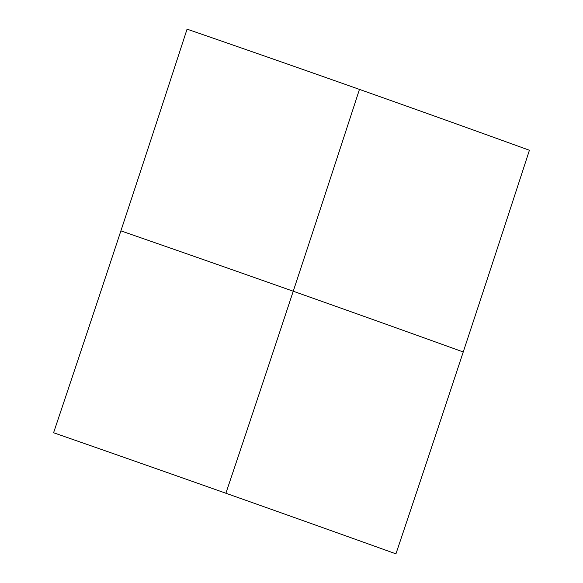 <?xml version="1.0" encoding="UTF-8"?>
<svg xmlns="http://www.w3.org/2000/svg" width="583" height="583" viewBox="0 0 583 583"><rect width="100%" height="100%" fill="white"/><g stroke="black" fill="none" stroke-linecap="round" stroke-linejoin="round"><path stroke-width="0.87" d="M53.585 432.746A3206.966 252.322 -161.4 0 1 395.937 553.85A8832.749 1735.773 109.5 0 0 529.415 150.254A3206.966 403.625 18 0 0 187.063 29.15A8832.749 1735.773 -70.5 0 1 53.585 432.746M120.892 230.861A3206.966 328.069 -161.7 0 1 463.237 351.964M359.449 89.403A8838.098 1736.83 -70.5 0 1 225.891 493.24"/></g></svg>
